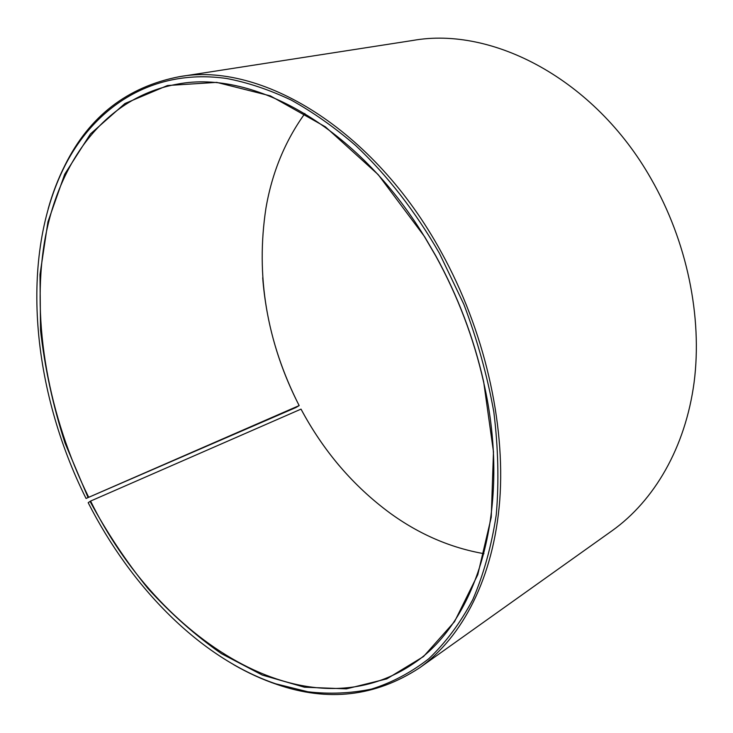 <?xml version="1.0" encoding="UTF-8"?>
<svg xmlns="http://www.w3.org/2000/svg" width="733" height="733" viewBox="0 0 733 733"><rect width="100%" height="100%" fill="white"/><g stroke="black" fill="none" stroke-linecap="round" stroke-linejoin="round"><path stroke-width="1.1" d="M304.873 113.514C285.009 141.121 272.035 172.676 265.942 208.172C255.615 275.837 266.684 341.642 299.146 405.587L295.995 407.493L86.045 498.458L299.146 405.587M86.045 498.458C32.023 390.46 18.774 257.045 64.916 165.768C95.556 105.827 153.609 68.004 226.827 78.523C247.873 82.554 269.332 89.738 291.184 100.064C313.083 112.195 334.615 127.386 355.78 145.638C387.326 175.389 415.199 211.26 439.388 253.261L463.824 304.268C477.302 339.837 487.308 375.727 493.822 411.928C498.238 447.744 499.054 481.984 496.278 514.648C491.531 545.938 483.707 574.26 472.785 599.621C460.333 622.995 445.664 642.694 428.787 658.738C410.929 672.601 391.825 682.716 371.475 689.084C350.676 693.391 329.493 694.288 307.906 691.787L275.681 683.797C199.898 657.95 131.216 587.316 88.18 502.691L90.599 501.06C157.806 638.406 305.771 737.114 413.861 663.283C477.495 621.016 512.532 508.161 483.523 381.673C473.6 337.748 457.685 295.848 435.759 255.973L424.654 236.97C357.108 126.158 253.233 69.827 178.165 83.993C104.856 96.747 58.09 162.158 44.456 242.156C31.317 322.932 48.726 416.207 88.501 496.901M90.04 501.363C106.917 532.552 126.186 561.542 147.837 588.342C170.679 613.567 195.216 635.337 221.458 653.653L262.286 675.056L304.397 687.206L346.434 688.855L386.767 678.886L423.5 656.557L454.542 621.648L477.779 574.699L491.257 517.232L493.474 451.775L483.661 381.811C473.72 337.785 457.759 295.784 435.787 255.817L424.654 236.777L378.164 174.591L325.397 126.827L270.34 95.867L216.693 82.371L167.5 85.523L124.949 103.509L90.443 133.928L64.706 174.225L47.938 221.87L39.994 274.554L40.526 330.198C44.823 368.131 52.996 405.78 65.054 443.126L87.942 497.194M233.662 664.675C247.727 672.812 262.066 679.372 276.689 684.356C327.843 702.141 375.452 696.643 419.514 667.873C462.413 637.243 493.694 577.851 499.75 500.309C505.523 422.758 484.302 329.997 441.321 252.225C373.518 127.872 259.821 61.453 179.017 76.754C127.377 86.915 89.453 116.226 65.246 164.668C58.255 178.449 52.565 193.155 48.186 208.795M419.514 667.873L612.238 530.637C654.074 500.749 685.364 447.845 694.105 382.388C702.544 316.913 687.023 241.294 651.032 178.705C594.445 78.834 491.999 26.159 412.798 40.462L179.017 76.754M262.698 277.752C266.189 322.465 278.348 365.089 299.183 405.615M90.599 501.06L301.006 409.124C323.583 451.317 353.251 485.97 390.011 513.091C419.148 534.256 450.465 547.789 483.954 553.681M301.006 409.124L301.052 409.161C311.864 429.428 324.554 448.22 339.104 465.537M275.681 683.797L276.689 684.356M64.916 165.768L65.246 164.668"/></g></svg>

